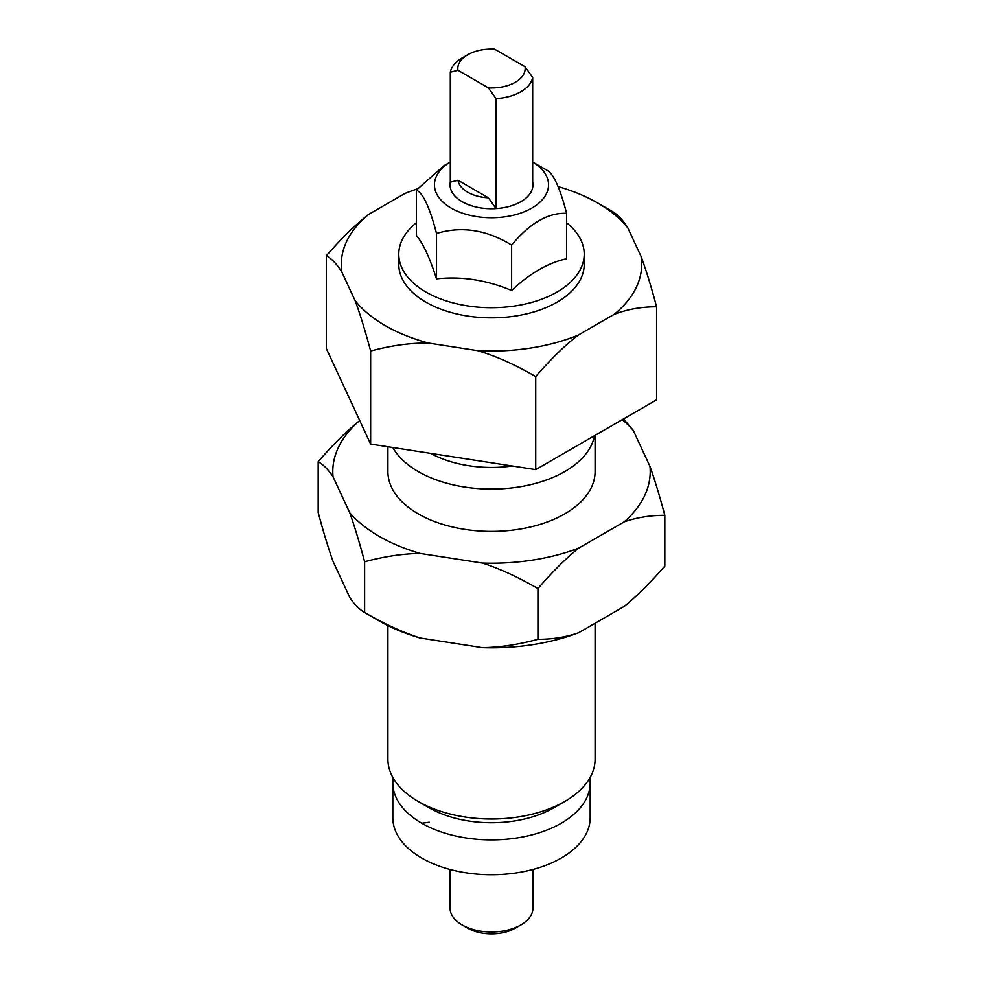<?xml version="1.0" encoding="UTF-8"?>
<svg xmlns="http://www.w3.org/2000/svg" width="983" height="983" viewBox="0 0 983 983"><rect width="100%" height="100%" fill="white"/><g stroke="black" fill="none" stroke-linecap="round" stroke-linejoin="round"><path stroke-width="1.47" d="M589.825 778.045A98.681 56.977 180 0 1 590.181 782.91A98.681 56.977 180 0 1 529.259 835.55A98.681 56.977 180 0 1 421.719 823.201A98.681 56.977 180 0 1 392.819 782.91A98.681 56.977 180 0 1 393.175 778.045M590.181 782.91L590.181 817.745A98.681 56.977 180 0 1 529.259 870.385A98.681 56.977 180 0 1 421.719 858.036A98.681 56.977 180 0 1 392.819 817.745L392.819 782.91M416.387 222.797A92.721 53.537 0 0 0 398.779 254.179L398.779 264.329A92.721 53.537 0 0 0 425.934 302.186A92.721 53.537 0 0 0 526.986 313.786A92.721 53.537 0 0 0 584.221 264.329L584.221 254.179A92.721 53.537 0 0 0 566.613 222.797M398.779 254.179A92.721 53.537 0 0 0 425.934 292.037A92.721 53.537 0 0 0 526.986 303.636A92.721 53.537 0 0 0 584.221 254.179M416.387 190.112L416.387 235.515C423.095 243.342 429.804 257.804 436.513 278.877L436.513 233.487C429.804 207.56 423.095 193.11 416.387 190.112L443.886 165.734L450.312 162.023A57.039 32.931 0 0 0 451.172 208.101A57.039 32.931 0 0 0 531.398 208.347A57.039 32.931 0 0 0 532.688 162.035L546.487 169.998L532.688 162.023M532.688 182.187A41.446 23.924 180 0 1 532.946 184.816A41.446 23.924 180 0 1 507.363 206.922A41.446 23.924 180 0 1 462.194 201.736A41.446 23.924 180 0 1 450.054 184.816A41.446 23.924 180 0 1 450.312 182.187A41.446 23.924 0 0 0 450.054 184.816A41.446 23.924 0 0 0 462.194 201.736A41.446 23.924 0 0 0 496.059 208.593L496.059 98.632A41.446 23.924 0 0 0 532.688 77.485L532.688 187.446A41.446 23.924 0 0 0 532.946 184.816A41.446 23.924 0 0 0 532.688 182.187M546.487 169.998L546.487 169.998C553.196 172.983 559.905 187.446 566.613 213.36C548.281 212.475 529.948 223.055 511.627 245.099C486.585 229.764 461.555 225.893 436.513 233.487M436.513 278.877C461.555 276.125 486.585 280.008 511.627 290.489L511.627 245.099M511.627 290.489C529.948 273.299 548.281 262.707 566.613 258.75L566.613 213.36M532.946 869.451L532.946 908.071A41.446 23.924 180 0 1 520.806 924.978A41.446 23.924 180 0 1 462.194 924.978L462.194 924.978A41.446 23.924 180 0 1 450.054 908.071L450.054 869.451M467.687 928.161L462.194 924.978L467.687 928.161A33.668 19.439 0 0 0 515.313 928.161L520.806 924.978M532.688 77.485L525.033 66.721A33.668 19.439 180 0 1 488.404 87.868L457.967 70.297A33.668 19.439 180 0 1 467.687 54.765L462.194 57.936A41.446 23.924 0 0 0 450.312 72.214L450.312 182.187L457.967 180.27A33.668 19.439 180 0 0 467.687 192.226A33.668 19.439 180 0 0 488.404 197.829L496.059 208.593M488.404 87.868L496.059 98.632M450.312 72.214L457.967 70.297M488.404 197.829L457.967 180.27M467.687 54.765A33.668 19.439 180 0 1 494.596 49.15L525.033 66.721M595.096 623.247L595.096 759.183A103.596 59.816 180 0 1 564.758 801.477L553.773 807.829A88.065 50.846 180 0 1 429.227 807.829L418.242 801.477A103.596 59.816 180 0 1 387.904 759.183L387.904 625.593M564.758 801.477A103.596 59.816 180 0 1 418.242 801.477L429.227 807.829M594.506 435.69A103.596 59.816 180 0 1 525.954 485.688A103.596 59.816 180 0 1 418.242 471.582A103.596 59.816 180 0 1 392.819 447.511M512.327 465.991A88.065 50.846 180 0 1 430.689 453.372M355.121 300.663A150.202 86.713 0 0 0 385.299 325.656A150.202 86.713 0 0 0 428.563 343.067C410.513 342.834 391.209 345.488 370.64 351.029C365.135 330.435 359.962 313.651 355.121 300.663L341.924 272.242C337.095 264.378 331.91 258.873 326.405 255.715C341.457 238.304 355.6 224.505 368.809 214.306A150.202 86.713 0 0 0 341.924 272.242M612.36 211.48C617.865 214.626 623.038 220.143 627.879 227.995A150.202 86.713 0 0 0 597.713 203.014L612.36 211.48L597.701 203.014A150.202 86.713 0 0 0 558.037 186.586M417.468 188.883A150.202 86.713 0 0 0 404.861 193.504L368.809 214.306M656.595 306.794C641.543 306.77 627.4 309.289 614.191 314.351A150.202 86.713 0 0 0 641.076 256.428C645.905 269.416 651.09 286.2 656.595 306.794L656.595 399.835L535.735 469.616L535.735 376.563C515.166 364.668 495.862 356.043 477.812 350.685A150.202 86.713 0 0 0 578.139 335.166C564.93 345.352 550.799 359.151 535.735 376.563M370.64 351.029L370.64 444.083L326.405 348.756L326.405 255.715M614.191 314.351L578.139 335.166M370.64 444.083L535.735 469.616M477.812 350.685L428.563 343.067M627.879 227.995L641.076 256.428M595.096 435.346L595.096 471.582A103.596 59.816 180 0 1 531.152 526.839A103.596 59.816 180 0 1 418.242 513.876A103.596 59.816 180 0 1 387.904 471.582L387.904 446.749M349.751 512.807A158.718 91.64 0 0 0 379.266 536.374A158.718 91.64 0 0 0 420.085 553.417C402.735 553.699 384.242 556.476 364.619 561.76C359.36 542.1 354.396 525.794 349.751 512.807L333.04 476.792C328.383 469.739 323.432 464.701 318.173 461.678C332.549 445.066 346.077 431.623 358.783 421.326A158.718 91.64 0 0 0 333.04 476.792M379.266 620.973L364.619 612.507C384.242 623.861 402.735 632.364 420.085 638.004A158.718 91.64 180 0 1 379.266 620.973L364.619 612.507L364.619 561.76M578.545 632.794A158.718 91.64 180 0 1 482.481 647.662C499.819 647.379 518.311 644.602 537.947 639.319C552.311 639.343 565.852 637.168 578.545 632.794L624.217 606.425C636.923 596.128 650.451 582.673 664.827 566.061L664.827 515.313C650.451 515.289 636.923 517.463 624.217 521.838A158.718 91.64 0 0 0 649.96 466.372C654.617 479.348 659.568 495.665 664.827 515.313M318.173 461.678L318.173 512.438C323.432 532.086 328.383 548.403 333.04 561.379L349.751 597.406C354.396 604.459 359.36 609.485 364.619 612.507M623.529 418.93L633.249 430.345A158.718 91.64 0 0 0 622.276 419.655M537.947 588.571C518.311 577.218 499.819 568.715 482.481 563.075A158.718 91.64 0 0 0 578.545 548.207C565.852 558.504 552.311 571.959 537.947 588.571L537.947 639.319M420.085 638.004L482.481 647.662M482.481 563.075L420.085 553.417M624.217 521.838L578.545 548.207M633.249 430.345L649.96 466.372M358.783 421.326L359.803 420.724M429.227 822.218A259.008 149.539 -60 0 1 421.719 823.201"/></g></svg>
